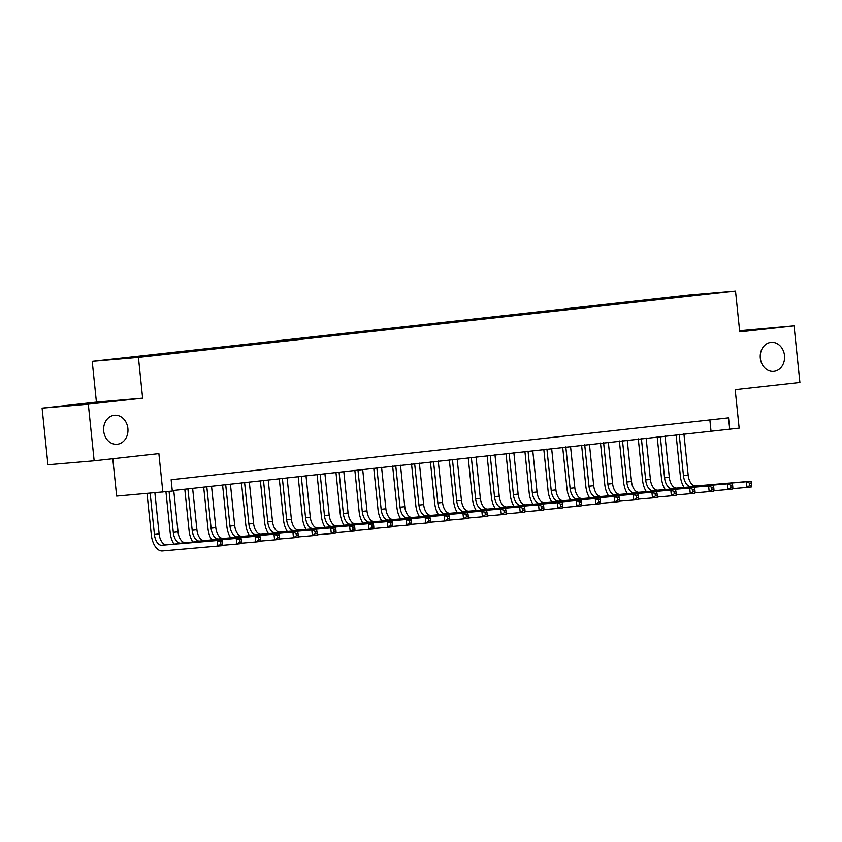 <?xml version="1.0" encoding="UTF-8"?>
<svg xmlns="http://www.w3.org/2000/svg" width="842" height="842" viewBox="0 0 842 842"><rect width="100%" height="100%" fill="white"/><g stroke="black" fill="none" stroke-linecap="round" stroke-linejoin="round"><path stroke-width="1.26" d="M127.889 428.42A14.577 12.167 -94.9 0 1 117.038 444.281A14.577 12.167 -94.9 0 1 103.703 431.104A14.577 12.167 -94.9 0 1 114.554 415.243A14.577 12.167 -94.9 0 1 127.889 428.42M784.502 355.524A14.577 12.167 -94.9 0 1 773.651 371.385A14.577 12.167 -94.9 0 1 760.315 358.208A14.577 12.167 -94.9 0 1 771.167 342.347A14.577 12.167 -94.9 0 1 784.502 355.524M150.413 355.977L139.172 357.061L150.413 355.977M112.786 458.732L116.649 496.075L172.305 491.065L171.136 479.74L728.541 417.853L729.719 429.178L739.16 428.136L735.182 389.625L799.9 382.447L794.048 325.822L739.602 330.695M42.1 408.138L47.952 464.763L94.157 460.806L88.305 404.181L142.635 398.15L138.425 357.387L92.21 361.344L96.42 402.108L42.1 408.138L88.305 404.181M138.425 357.387L735.508 291.09L689.303 295.047L92.21 361.344M711.479 293.479L722.373 292.427L711.501 293.658M675.021 297.679L674.568 297.026L665.833 297.784L113.386 359.334L161.896 354.65L693.461 295.637M674.568 297.026L695.355 294.721L714.342 293.1L693.555 295.405M162.853 492.117L158.875 453.617L94.157 460.806M735.508 291.09L739.729 331.853L794.048 325.822M172.252 490.602L729.719 429.178M709.859 419.926L710.985 430.788M665.927 298.689L665.833 297.784M142.635 398.15L96.42 402.108M684.114 487.444A17.082 9.399 83.7 0 1 680.347 475.983L676.073 434.661M683.914 433.788L688.188 475.193A11.388 6.262 -96.3 0 0 695.608 485.981L751.117 481.224L746.391 481.75L749.612 483.15L749.843 485.413L751.738 485.202L751.496 482.94L749.612 483.15M679.189 434.314L683.472 475.719A11.388 6.262 -96.3 0 0 690.882 486.508L746.391 481.75L746.98 487.413L732.814 488.623M751.738 485.202L751.706 486.887L746.98 487.413L749.843 485.413M751.496 482.94L751.117 481.224M665.222 489.539A17.082 9.399 83.7 0 1 661.454 478.088L657.181 436.756M665.022 435.893L669.295 477.288A11.388 6.262 -96.3 0 0 676.715 488.076L732.224 483.319L727.499 483.845L730.719 485.255L730.951 487.518L732.835 487.308L732.603 485.045L730.719 485.255M660.296 436.409L664.57 477.814A11.388 6.262 -96.3 0 0 671.99 488.602L727.499 483.845L728.088 489.507L713.921 490.728M732.835 487.308L732.803 488.981L728.088 489.507L730.951 487.518M732.603 485.045L732.224 483.319M646.33 491.644A17.082 9.399 83.7 0 1 642.551 480.182L638.289 438.861M646.119 437.987L650.403 479.393A11.388 6.262 -96.3 0 0 657.812 490.181L713.332 485.424L708.606 485.95L711.816 487.35L712.058 489.612L713.942 489.402L713.711 487.139L711.816 487.35M641.394 438.514L645.677 479.919A11.388 6.262 -96.3 0 0 653.087 490.707L708.606 485.95L709.185 491.612L695.029 492.823M713.942 489.402L713.911 491.086L709.185 491.612L712.058 489.612M713.711 487.139L713.332 485.424M627.427 493.738A17.082 9.399 83.7 0 1 623.659 482.277L619.386 440.955M627.227 440.082L631.511 481.487A11.388 6.262 -96.3 0 0 638.92 492.275L694.429 487.518L689.714 488.044L692.924 489.444L693.155 491.707L695.05 491.496L694.818 489.234L692.924 489.444M622.501 440.608L626.785 482.013A11.388 6.262 -96.3 0 0 634.194 492.802L689.714 488.044L690.293 493.707L676.126 494.917M695.05 491.496L695.018 493.18L690.293 493.707L693.155 491.707M694.818 489.234L694.429 487.518M608.534 495.833A17.082 9.399 83.7 0 1 604.767 484.382L600.493 443.05M608.334 442.187L612.608 483.582A11.388 6.262 -96.3 0 0 620.028 494.37L675.537 489.612L670.811 490.139L674.032 491.539L674.263 493.812L676.158 493.601L675.916 491.339L674.032 491.539M603.609 442.703L607.882 484.108A11.388 6.262 -96.3 0 0 615.302 494.896L670.811 490.139L671.4 495.801L657.234 497.022M676.158 493.601L676.126 495.275L671.4 495.801L674.263 493.812M675.916 491.339L675.537 489.612M589.642 497.938A17.082 9.399 83.7 0 1 585.864 486.476L581.601 445.155M589.432 444.281L593.715 485.687A11.388 6.262 -96.3 0 0 601.125 496.475L656.644 491.717L651.918 492.244L655.139 493.644L655.371 495.906L657.255 495.696L657.023 493.433L655.139 493.644M584.716 444.808L588.99 486.213A11.388 6.262 -96.3 0 0 596.41 497.001L651.918 492.244L652.508 497.906L638.341 499.117M657.255 495.696L657.223 497.38L652.508 497.906L655.371 495.906M657.023 493.433L656.644 491.717M570.75 500.032A17.082 9.399 83.7 0 1 566.971 488.57L562.698 447.249M570.539 446.376L574.823 487.781A11.388 6.262 -96.3 0 0 582.232 498.569L637.741 493.812L633.026 494.338L636.236 495.738L636.468 498.001L638.362 497.79L638.131 495.528L636.236 495.738M565.813 446.902L570.097 488.307A11.388 6.262 -96.3 0 0 577.507 499.095L633.026 494.338L633.605 500.001L619.438 501.211M638.362 497.79L638.331 499.474L633.605 500.001L636.468 498.001M638.131 495.528L637.741 493.812M551.847 502.127A17.082 9.399 83.7 0 1 548.079 490.675L543.806 449.344M551.647 448.481L555.92 489.876A11.388 6.262 -96.3 0 0 563.34 500.664L618.849 495.906L614.123 496.433L617.344 497.832L617.575 500.106L619.47 499.895L619.228 497.633L617.344 497.832M546.921 448.997L551.205 490.402A11.388 6.262 -96.3 0 0 558.614 501.19L614.123 496.433L614.713 502.095L600.546 503.316M619.47 499.895L619.438 501.569L614.713 502.095L617.575 500.106M619.228 497.633L618.849 495.906M532.954 504.232A17.082 9.399 83.7 0 1 529.186 492.77L524.913 451.449M532.754 450.575L537.028 491.981A11.388 6.262 -96.3 0 0 544.448 502.769L599.957 498.011L595.231 498.538L598.452 499.938L598.683 502.2L600.567 501.99L600.335 499.727L598.452 499.938M528.029 451.102L532.302 492.496A11.388 6.262 -96.3 0 0 539.722 503.295L595.231 498.538L595.82 504.2L581.654 505.41M600.567 501.99L600.546 503.674L595.82 504.2L598.683 502.2M600.335 499.727L599.957 498.011M514.062 506.326A17.082 9.399 83.7 0 1 510.284 494.864L506.021 453.543M513.852 452.67L518.135 494.075A11.388 6.262 -96.3 0 0 525.545 504.863L581.064 500.106L576.338 500.632L579.549 502.032L579.791 504.295L581.675 504.084L581.443 501.821L579.549 502.032M509.126 453.196L513.409 494.601A11.388 6.262 -96.3 0 0 520.819 505.389L576.338 500.632L576.917 506.295L562.761 507.505M581.675 504.084L581.643 505.768L576.917 506.295L579.791 504.295M581.443 501.821L581.064 500.106M495.17 508.421A17.082 9.399 83.7 0 1 491.391 496.969L487.118 455.638M494.959 454.775L499.243 496.17A11.388 6.262 -96.3 0 0 506.652 506.958L562.161 502.2L557.446 502.727L560.656 504.126L560.888 506.4L562.782 506.189L562.551 503.926L560.656 504.126M490.233 455.29L494.517 496.696A11.388 6.262 -96.3 0 0 501.927 507.484L557.446 502.727L558.025 508.389L543.858 509.61M562.782 506.189L562.751 507.863L558.025 508.389L560.888 506.4M562.551 503.926L562.161 502.2M476.267 510.526A17.082 9.399 83.7 0 1 472.499 499.064L468.226 457.743M476.067 456.869L480.34 498.275A11.388 6.262 -96.3 0 0 487.76 509.063L543.269 504.305L538.543 504.832L541.764 506.231L541.995 508.494L543.89 508.284L543.648 506.021L541.764 506.231M471.341 457.395L475.614 498.79A11.388 6.262 -96.3 0 0 483.034 509.589L538.543 504.832L539.133 510.494L524.966 511.704M543.89 508.284L543.858 509.968L539.133 510.494L541.995 508.494M543.648 506.021L543.269 504.305M457.374 512.62A17.082 9.399 83.7 0 1 453.606 501.158L449.333 459.837M457.164 458.964L461.448 500.369A11.388 6.262 -96.3 0 0 468.857 511.157L524.377 506.4L519.651 506.926L522.871 508.326L523.103 510.589L524.987 510.378L524.755 508.115L522.871 508.326M452.449 459.49L456.722 500.895A11.388 6.262 -96.3 0 0 464.142 511.683L519.651 506.926L520.24 512.589L506.074 513.799M524.987 510.378L524.955 512.062L520.24 512.589L523.103 510.589M524.755 508.115L524.377 506.4M438.482 514.715A17.082 9.399 83.7 0 1 434.704 503.263L430.43 461.932M438.272 461.069L442.555 502.463A11.388 6.262 -96.3 0 0 449.965 513.252L505.484 508.494L500.758 509.021L503.969 510.42L504.211 512.694L506.095 512.483L505.863 510.21L503.969 510.42M433.546 461.584L437.829 502.99A11.388 6.262 -96.3 0 0 445.239 513.778L500.758 509.021L501.337 514.683L487.171 515.893M506.095 512.483L506.063 514.157L501.337 514.683L504.211 512.694M505.863 510.21L505.484 508.494M419.579 516.82A17.082 9.399 83.7 0 1 415.811 505.358L411.538 464.037M419.379 463.163L423.652 504.568A11.388 6.262 -96.3 0 0 431.072 515.357L486.581 510.599L481.856 511.126L485.076 512.525L485.308 514.788L487.202 514.578L486.971 512.315L485.076 512.525M414.653 463.689L418.937 505.084A11.388 6.262 -96.3 0 0 426.347 515.883L481.856 511.126L482.445 516.778L468.278 517.998M487.202 514.578L487.171 516.262L482.445 516.778L485.308 514.788M486.971 512.315L486.581 510.599M400.687 518.914A17.082 9.399 83.7 0 1 396.919 507.452L392.646 466.131M400.487 465.258L404.76 506.663A11.388 6.262 -96.3 0 0 412.18 517.451L467.689 512.694L462.963 513.22L466.184 514.62L466.415 516.883L468.299 516.672L468.068 514.409L466.184 514.62M395.761 465.784L400.034 507.189A11.388 6.262 -96.3 0 0 407.454 517.977L462.963 513.22L463.553 518.883L449.386 520.093M468.299 516.672L468.278 518.356L463.553 518.883L466.415 516.883M468.068 514.409L467.689 512.694M381.794 521.009A17.082 9.399 83.7 0 1 378.016 509.557L373.753 468.226M381.584 467.363L385.868 508.757A11.388 6.262 -96.3 0 0 393.277 519.546L448.797 514.788L444.071 515.315L447.281 516.714L447.523 518.988L449.407 518.777L449.175 516.504L447.281 516.714M376.869 467.878L381.142 509.284A11.388 6.262 -96.3 0 0 388.562 520.072L444.071 515.315L444.65 520.977L430.494 522.187M449.407 518.777L449.375 520.451L444.65 520.977L447.523 518.988M449.175 516.504L448.797 514.788M362.902 523.114A17.082 9.399 83.7 0 1 359.124 511.652L354.85 470.331M362.692 469.457L366.975 510.862A11.388 6.262 -96.3 0 0 374.385 521.651L429.894 516.893L425.178 517.409L428.389 518.819L428.62 521.082L430.515 520.872L430.283 518.609L428.389 518.819M357.966 469.983L362.249 511.378A11.388 6.262 -96.3 0 0 369.659 522.166L425.178 517.409L425.757 523.071L411.591 524.292M430.515 520.872L430.483 522.556L425.757 523.071L428.62 521.082M430.283 518.609L429.894 516.893M343.999 525.208A17.082 9.399 83.7 0 1 340.231 513.746L335.958 472.425M343.799 471.552L348.072 512.957A11.388 6.262 -96.3 0 0 355.492 523.745L411.001 518.988L406.276 519.514L409.496 520.914L409.728 523.177L411.622 522.966L411.38 520.703L409.496 520.914M339.073 472.078L343.347 513.483A11.388 6.262 -96.3 0 0 350.767 524.271L406.276 519.514L406.865 525.176L392.698 526.387M411.622 522.966L411.591 524.65L406.865 525.176L409.728 523.177M411.38 520.703L411.001 518.988M325.107 527.303A17.082 9.399 83.7 0 1 321.339 515.841L317.066 474.52M324.907 473.657L329.18 515.051A11.388 6.262 -96.3 0 0 336.589 525.84L392.109 521.082L387.383 521.608L390.604 523.008L390.835 525.282L392.719 525.071L392.488 522.798L390.604 523.008M320.181 474.172L324.454 515.578A11.388 6.262 -96.3 0 0 331.874 526.366L387.383 521.608L387.973 527.271L373.806 528.481M392.719 525.071L392.688 526.745L387.973 527.271L390.835 525.282M392.488 522.798L392.109 521.082M306.214 529.408A17.082 9.399 83.7 0 1 302.436 517.946L298.173 476.625M306.004 475.751L310.288 517.156A11.388 6.262 -96.3 0 0 317.697 527.945L373.216 523.187L368.491 523.703L371.701 525.113L371.943 527.376L373.827 527.166L373.595 524.903L371.701 525.113M301.278 476.277L305.562 517.672A11.388 6.262 -96.3 0 0 312.971 528.46L368.491 523.703L369.07 529.365L354.903 530.586M373.827 527.166L373.795 528.85L369.07 529.365L371.943 527.376M373.595 524.903L373.216 523.187M287.311 531.502A17.082 9.399 83.7 0 1 283.543 520.04L279.27 478.719M287.111 477.846L291.385 519.251A11.388 6.262 -96.3 0 0 298.805 530.039L354.314 525.282L349.588 525.808L352.809 527.208L353.04 529.471L354.935 529.26L354.703 526.997L352.809 527.208M282.386 478.372L286.669 519.777A11.388 6.262 -96.3 0 0 294.079 530.565L349.588 525.808L350.177 531.47L336.011 532.681M354.935 529.26L354.903 530.944L350.177 531.47L353.04 529.471M354.703 526.997L354.314 525.282M268.419 533.596A17.082 9.399 83.7 0 1 264.651 522.135L260.378 480.814M268.219 479.94L272.492 521.345A11.388 6.262 -96.3 0 0 279.912 532.133L335.421 527.376L330.695 527.902L333.916 529.302L334.148 531.576L336.042 531.365L335.8 529.092L333.916 529.302M263.493 480.466L267.767 521.872A11.388 6.262 -96.3 0 0 275.187 532.66L330.695 527.902L331.285 533.565L317.118 534.775M336.042 531.365L336.011 533.039L331.285 533.565L334.148 531.576M335.8 529.092L335.421 527.376M249.527 535.701A17.082 9.399 83.7 0 1 245.748 524.24L241.486 482.908M249.316 482.045L253.6 523.45A11.388 6.262 -96.3 0 0 261.009 534.238L316.529 529.481L311.803 529.997L315.013 531.407L315.255 533.67L317.139 533.46L316.908 531.197L315.013 531.407M244.601 482.571L248.874 523.966A11.388 6.262 -96.3 0 0 256.294 534.754L311.803 529.997L312.382 535.659L298.226 536.88M317.139 533.46L317.108 535.144L312.382 535.659L315.255 533.67M316.908 531.197L316.529 529.481M230.634 537.796A17.082 9.399 83.7 0 1 226.856 526.334L222.583 485.013M230.424 484.139L234.708 525.545A11.388 6.262 -96.3 0 0 242.117 536.333L297.626 531.576L292.911 532.102L296.121 533.502L296.352 535.765L298.247 535.554L298.015 533.291L296.121 533.502M225.698 484.666L229.982 526.071A11.388 6.262 -96.3 0 0 237.391 536.859L292.911 532.102L293.49 537.764L279.323 538.975M298.247 535.554L298.215 537.238L293.49 537.764L296.352 535.765M298.015 533.291L297.626 531.576M211.731 539.89A17.082 9.399 83.7 0 1 207.963 528.429L203.69 487.108M211.531 486.234L215.805 527.639A11.388 6.262 -96.3 0 0 223.225 538.427L278.734 533.67L274.008 534.196L277.228 535.596L277.46 537.859L279.355 537.659L279.112 535.386L277.228 535.596M206.806 486.76L211.089 528.166A11.388 6.262 -96.3 0 0 218.499 538.954L274.008 534.196L274.597 539.859L260.431 541.069M279.355 537.659L279.323 539.333L274.597 539.859L277.46 537.859M279.112 535.386L278.734 533.67M192.839 541.995A17.082 9.399 83.7 0 1 189.071 530.534L184.798 489.202M192.639 488.339L196.912 529.744A11.388 6.262 -96.3 0 0 204.332 540.532L259.841 535.775L255.115 536.291L258.336 537.701L258.568 539.964L260.452 539.754L260.22 537.491L258.336 537.701M187.913 488.865L192.186 530.26A11.388 6.262 -96.3 0 0 199.607 541.048L255.115 536.291L255.705 541.953L241.538 543.174M260.452 539.754L260.42 541.438L255.705 541.953L258.568 539.964M260.22 537.491L259.841 535.775M173.947 544.09A17.082 9.399 83.7 0 1 170.168 532.628L165.948 491.77M173.736 490.433L178.02 531.839A11.388 6.262 -96.3 0 0 185.429 542.627L240.949 537.87L236.223 538.396L239.433 539.796L239.675 542.059L241.559 541.848L241.328 539.585L239.433 539.796M169.063 491.433L173.294 532.365A11.388 6.262 -96.3 0 0 180.704 543.153L236.223 538.396L236.802 544.058L222.646 545.269M241.559 541.848L241.528 543.532L236.802 544.058L239.675 542.059M241.328 539.585L240.949 537.87M222.667 543.953L222.435 541.68L220.541 541.89L220.772 544.153L222.667 543.953L222.635 545.627L162.401 550.91A17.082 9.399 83.7 0 1 151.276 534.723L147.013 493.475M154.875 492.802L159.117 533.933A11.388 6.262 -96.3 0 0 166.537 544.721L222.046 539.964L217.32 540.49L220.541 541.89M150.139 493.212L154.402 534.46A11.388 6.262 -96.3 0 0 161.811 545.248L217.32 540.49L217.91 546.153L220.772 544.153M222.435 541.68L222.046 539.964M688.188 475.193L683.472 475.719M695.608 485.981L690.882 486.508M669.295 477.288L664.57 477.814M676.715 488.076L671.99 488.602M650.403 479.393L645.677 479.919M657.812 490.181L653.087 490.707M631.511 481.487L626.785 482.013M638.92 492.275L634.194 492.802M612.608 483.582L607.882 484.108M620.028 494.37L615.302 494.896M593.715 485.687L588.99 486.213M601.125 496.475L596.41 497.001M574.823 487.781L570.097 488.307M582.232 498.569L577.507 499.095M555.92 489.876L551.205 490.402M563.34 500.664L558.614 501.19M537.028 491.981L532.302 492.496M544.448 502.769L539.722 503.295M518.135 494.075L513.409 494.601M525.545 504.863L520.819 505.389M499.243 496.17L494.517 496.696M506.652 506.958L501.927 507.484M480.34 498.275L475.614 498.79M487.76 509.063L483.034 509.589M461.448 500.369L456.722 500.895M468.857 511.157L464.142 511.683M442.555 502.463L437.829 502.99M449.965 513.252L445.239 513.778M423.652 504.568L418.937 505.084M431.072 515.357L426.347 515.883M404.76 506.663L400.034 507.189M412.18 517.451L407.454 517.977M385.868 508.757L381.142 509.284M393.277 519.546L388.562 520.072M366.975 510.862L362.249 511.378M374.385 521.651L369.659 522.166M348.072 512.957L343.347 513.483M355.492 523.745L350.767 524.271M329.18 515.051L324.454 515.578M336.589 525.84L331.874 526.366M310.288 517.156L305.562 517.672M317.697 527.945L312.971 528.46M291.385 519.251L286.669 519.777M298.805 530.039L294.079 530.565M272.492 521.345L267.767 521.872M279.912 532.133L275.187 532.66M253.6 523.45L248.874 523.966M261.009 534.238L256.294 534.754M234.708 525.545L229.982 526.071M242.117 536.333L237.391 536.859M215.805 527.639L211.089 528.166M223.225 538.427L218.499 538.954M196.912 529.744L192.186 530.26M204.332 540.532L199.607 541.048M178.02 531.839L173.294 532.365M185.429 542.627L180.704 543.153M159.117 533.933L154.402 534.46M166.537 544.721L161.811 545.248"/></g></svg>
